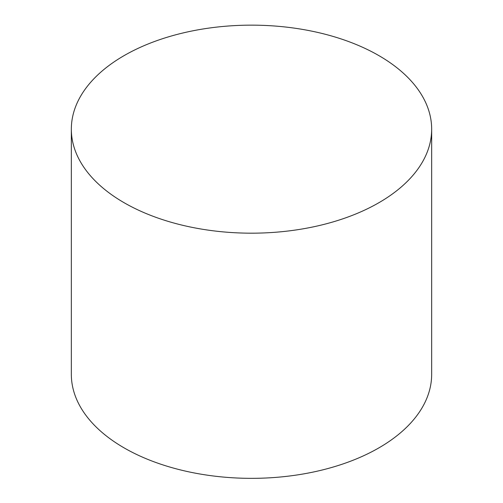 <?xml version="1.0" encoding="UTF-8"?>
<svg xmlns="http://www.w3.org/2000/svg" width="503" height="503" viewBox="0 0 503 503"><rect width="100%" height="100%" fill="white"/><g stroke="black" fill="none" stroke-linecap="round" stroke-linejoin="round"><path stroke-width="0.75" d="M124.109 202.715A180.162 104.014 180 0 1 71.338 129.164A180.162 104.014 180 0 1 251.5 25.15A180.162 104.014 180 0 1 431.662 129.164A180.162 104.014 180 0 1 320.442 225.262A180.162 104.014 180 0 1 124.109 202.715M431.662 129.164L431.662 374.333A180.162 104.014 180 0 1 320.442 470.431A180.162 104.014 180 0 1 124.109 447.884A180.162 104.014 180 0 1 71.338 374.333L71.338 129.164"/></g></svg>
